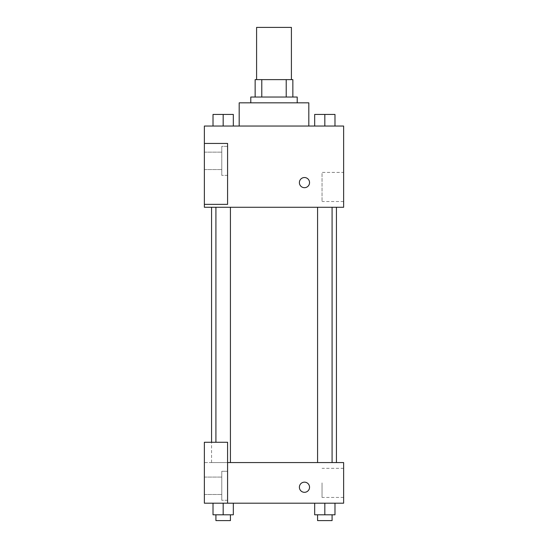 <?xml version="1.0" encoding="UTF-8"?>
<svg xmlns="http://www.w3.org/2000/svg" width="548" height="548" viewBox="0 0 548 548"><rect width="100%" height="100%" fill="white"/><g stroke="black" fill="none" stroke-linecap="round" stroke-linejoin="round"><path stroke-width="0.41" stroke-dasharray="2.74 2.06" d="M256.594 27.4L291.406 27.4M274 79.624L256.594 79.624L274 79.624M286.214 97.03L286.214 79.624L292.858 79.624L292.858 97.03L261.786 97.03L292.858 97.03M286.214 79.624L255.142 79.624M261.786 97.03L255.142 97.03L261.786 97.03L261.786 79.624M297.208 97.03L250.792 97.03M250.792 102.832L297.208 102.832L250.792 102.832M239.188 102.832L308.812 102.832M274 126.04L239.188 126.04L274 126.04M343.63 126.04L204.37 126.04L204.37 204.37L227.584 204.37L227.584 143.446L204.37 143.446L227.584 143.446L227.584 204.37L204.37 204.37L204.37 207.274L343.63 207.274L343.63 126.04M213.014 126.04L233.325 126.04L213.014 126.04L233.325 126.04L213.014 126.04L223.173 126.04L223.173 114.436L213.014 114.436L230.427 114.436L213.014 114.436L213.014 126.04L223.173 126.04L213.014 126.04L213.014 114.436L213.014 126.04L233.325 126.04L223.173 126.04L223.173 114.436L233.325 114.436L215.919 114.436L233.325 114.436L233.325 126.04L233.325 114.436M314.675 126.04L334.986 126.04L314.675 126.04L334.986 126.04L314.675 126.04L324.827 126.04L324.827 114.436L314.675 114.436L332.081 114.436L314.675 114.436L314.675 126.04L324.827 126.04L314.675 126.04L314.675 114.436L314.675 126.04L334.986 126.04L324.827 126.04L324.827 114.436L334.986 114.436L317.573 114.436L334.986 114.436L334.986 126.04L334.986 114.436M309.538 182.614A5.076 5.076 0 0 0 301.921 178.216A5.076 5.076 0 0 0 301.921 187.012A5.076 5.076 0 0 0 309.538 182.614A5.076 5.076 0 0 1 301.921 187.012A5.076 5.076 0 0 1 301.921 178.216A5.076 5.076 0 0 1 309.538 182.614M227.584 146.35L227.584 175.36L227.584 146.35L221.776 146.35L221.776 175.36L221.776 146.35L221.776 175.36L221.776 146.35L227.584 146.35L227.584 175.36L227.584 146.35M221.776 160.852L221.776 169.558L221.776 160.852M204.37 160.852L204.37 169.558L204.37 160.852M343.63 172.415L343.63 201.52L343.63 172.415L322.046 172.415L322.046 201.52L322.046 172.415M204.37 204.37L227.584 204.37L227.584 143.446L204.37 143.446M299.386 182.614A5.076 5.076 0 0 0 307.003 187.012A5.076 5.076 0 0 0 307.003 178.216A5.076 5.076 0 0 0 299.386 182.614M204.37 187.69L204.37 177.538L204.377 187.69M324.827 207.274L332.081 207.274L324.827 207.274M223.173 207.274L215.919 207.274L223.173 207.274M274 207.274L336.431 207.274L274 207.274M274 462.574L211.569 462.574L274 462.574M324.827 462.574L332.081 462.574L324.827 462.574M223.173 462.574L215.919 462.574L223.173 462.574M204.37 462.574L227.584 462.574L204.37 462.574L204.37 503.194L227.584 503.194L227.584 442.27L204.37 442.27L204.37 462.574M227.584 503.194L343.63 503.194L343.63 462.574L227.584 462.574L227.584 442.27L227.584 503.194L227.584 462.574M204.37 487.234L204.37 492.31L204.377 487.234M204.37 485.788L204.37 477.082L204.37 485.788M221.776 485.788L221.776 477.082L221.776 485.788M221.776 471.28L221.776 500.29L221.776 471.28L221.776 500.29L221.776 471.28L227.584 471.28L227.584 500.29L227.584 471.28L221.776 471.28M227.584 471.28L227.584 500.29L227.584 471.28M227.584 442.27L204.37 442.27L227.584 442.27M223.173 503.194L213.014 503.194L233.325 503.194L213.014 503.194L233.325 503.194L223.173 503.194L223.173 514.798L213.014 514.798L213.014 503.194L223.173 503.194L223.173 514.798L215.919 514.798L230.427 514.798L213.014 514.798L233.325 514.798L215.919 514.798L230.427 514.798L223.173 514.798L223.173 503.194L213.014 503.194L213.014 514.798L213.014 503.194M324.827 514.798L324.827 503.194L324.827 514.798L334.986 514.798L324.827 514.798L334.986 514.798L334.986 503.194L314.675 503.194L334.986 503.194L314.675 503.194L334.986 503.194L324.834 503.194L324.827 514.798L314.675 514.798L314.675 503.194L314.675 514.798L332.081 514.798L314.675 514.798L314.675 503.194M343.63 482.884L343.63 497.44L343.63 482.884M322.046 482.884L322.046 497.44L322.046 482.884M299.386 487.234A5.076 5.076 0 0 0 307.003 491.631A5.076 5.076 0 0 0 307.003 482.836A5.076 5.076 0 0 0 299.386 487.234M309.538 487.234A5.076 5.076 0 0 0 301.921 482.836A5.076 5.076 0 0 0 301.921 491.631A5.076 5.076 0 0 0 309.538 487.234A5.076 5.076 0 0 1 301.921 491.631A5.076 5.076 0 0 1 301.921 482.836A5.076 5.076 0 0 1 309.538 487.234M317.573 514.798L317.573 520.6L332.081 520.6L317.573 520.6L332.081 520.6L332.081 514.798M334.986 514.798L334.986 503.194L324.827 503.194M215.919 514.798L215.919 520.6L230.427 520.6L215.919 520.6L230.427 520.6L230.427 514.798M233.325 514.798L233.325 503.194L233.325 514.798L223.173 514.798M317.573 114.436L332.081 114.436M324.827 126.04L324.827 114.436M215.919 114.436L230.427 114.436M223.173 126.04L223.173 114.436M227.584 175.36L221.776 175.36L227.584 175.36M204.37 169.558L221.776 169.558L204.37 169.558M204.37 152.152L221.776 152.152L204.37 152.152M343.63 201.52L322.046 201.52M211.569 462.574L211.569 442.27M230.427 462.574L230.427 207.274M215.919 442.27L215.919 207.274M332.081 462.574L332.081 207.274M317.573 462.574L317.573 207.274M204.37 494.488L221.776 494.488L204.37 494.488M204.37 477.082L221.776 477.082L204.37 477.082M227.584 500.29L221.776 500.29L227.584 500.29M343.63 468.335L322.046 468.335M343.63 497.44L322.046 497.44"/><path stroke-width="0.82" d="M291.406 79.624L291.406 27.4L256.594 27.4L256.594 79.624M261.786 97.03L261.786 79.624L255.142 79.624L255.142 97.03L255.142 79.624M261.786 79.624L292.858 79.624L292.858 97.03M286.214 97.03L286.214 79.624M250.792 102.832L250.792 97.03L297.208 97.03L297.208 102.832M308.812 126.04L308.812 102.832L239.188 102.832L239.188 126.04M204.37 126.04L343.63 126.04L343.63 207.274L204.37 207.274L204.37 204.37L227.584 204.37L227.584 143.446L204.37 143.446L204.37 126.04M299.386 182.614A5.076 5.076 0 0 1 307.003 178.216A5.076 5.076 0 0 1 307.003 187.012A5.076 5.076 0 0 1 299.386 182.614M204.37 143.446L204.37 204.37M227.584 462.574L343.63 462.574L343.63 503.194L204.37 503.194L204.37 442.27L227.584 442.27L227.584 503.194M299.386 487.234A5.076 5.076 0 0 1 307.003 482.836A5.076 5.076 0 0 1 307.003 491.631A5.076 5.076 0 0 1 299.386 487.234M314.675 503.194L314.675 514.798L334.986 514.798L334.986 503.194L334.986 514.798M324.827 514.798L324.827 503.194M332.081 514.798L332.081 520.6L317.573 520.6L317.573 514.798M213.014 503.194L213.014 514.798L233.325 514.798L233.325 503.194L233.325 514.798M223.173 514.798L223.173 503.194M230.427 514.798L230.427 520.6L215.919 520.6L215.919 514.798M314.675 126.04L314.675 114.436L334.986 114.436L334.986 126.04L334.986 114.436M324.827 126.04L324.827 114.436M332.081 114.436L317.573 114.436M213.014 126.04L213.014 114.436L233.325 114.436L233.325 126.04L233.325 114.436M223.173 126.04L223.173 114.436M230.427 114.436L215.919 114.436M336.431 462.574L336.431 207.274M211.569 442.27L211.569 207.274M317.573 207.274L317.573 462.574M332.081 207.274L332.081 462.574M230.427 462.574L230.427 207.274M215.919 442.27L215.919 207.274"/></g></svg>
